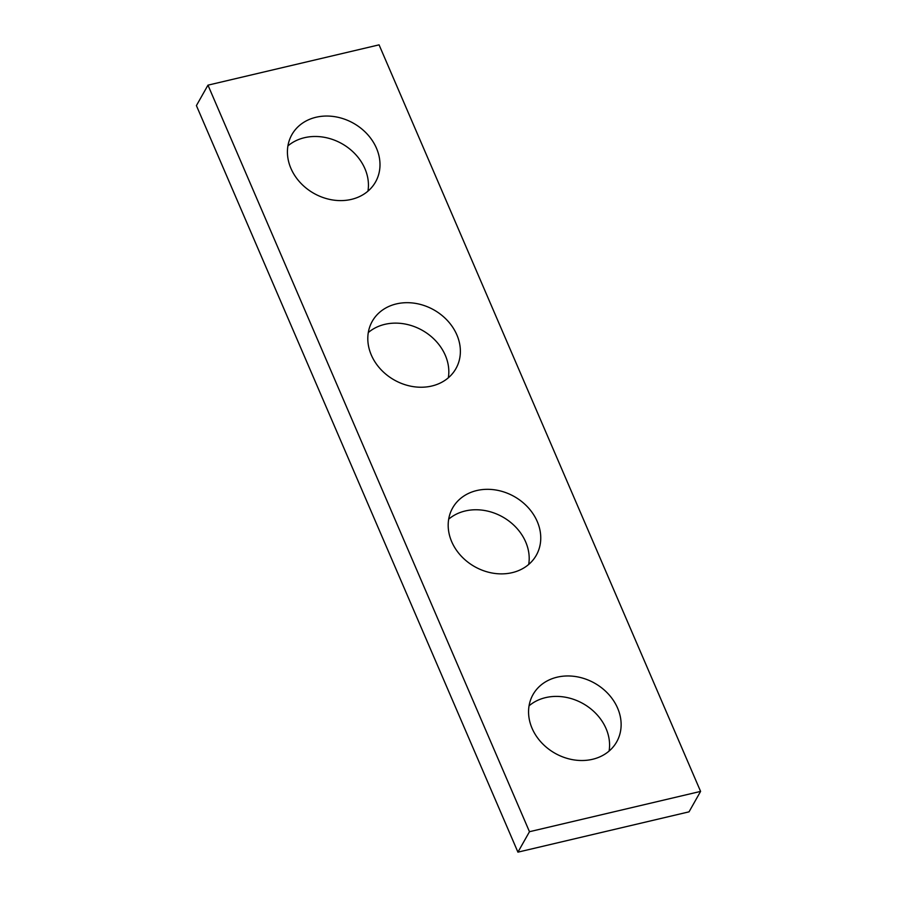 <?xml version="1.0" encoding="UTF-8"?>
<svg xmlns="http://www.w3.org/2000/svg" width="897" height="897" viewBox="0 0 897 897"><rect width="100%" height="100%" fill="white"/><g stroke="black" fill="none" stroke-linecap="round" stroke-linejoin="round"><path stroke-width="1.35" d="M700.591 791.401L379.072 44.85L207.969 85.159L529.477 831.71L700.591 791.401L689.031 811.841L517.928 852.15L529.477 831.71M517.928 852.15L196.409 105.599L207.969 85.159M287.915 145.919A48.057 40.253 -150.5 0 1 304.464 137.701A48.057 40.253 -150.5 0 1 350.626 149.732A48.057 40.253 -150.5 0 1 367.949 191.162M368.297 332.563A48.057 40.253 -150.5 0 1 384.847 324.344A48.057 40.253 -150.5 0 1 431.009 336.375A48.057 40.253 -150.5 0 1 448.332 377.805M448.668 519.195A48.057 40.253 -150.5 0 1 465.229 510.976A48.057 40.253 -150.5 0 1 511.391 523.007A48.057 40.253 -150.5 0 1 528.703 564.437M529.051 705.838A48.057 40.253 -150.5 0 1 545.611 697.619A48.057 40.253 -150.5 0 1 591.762 709.65A48.057 40.253 -150.5 0 1 609.085 751.081M316.024 117.26A48.057 40.253 29.5 0 0 291.873 134.673A48.057 40.253 29.5 0 0 313.894 193.371A48.057 40.253 29.5 0 0 375.54 181.968A48.057 40.253 29.5 0 0 367.254 134.135A48.057 40.253 29.5 0 0 316.024 117.26M396.407 303.904A48.057 40.253 29.5 0 0 372.255 321.305A48.057 40.253 29.5 0 0 394.276 380.003A48.057 40.253 29.5 0 0 455.923 368.611A48.057 40.253 29.5 0 0 447.637 320.778A48.057 40.253 29.5 0 0 396.407 303.904M476.789 490.536A48.057 40.253 29.5 0 0 452.637 507.949A48.057 40.253 29.5 0 0 474.659 566.646A48.057 40.253 29.5 0 0 536.305 555.243A48.057 40.253 29.5 0 0 528.008 507.41A48.057 40.253 29.5 0 0 476.789 490.536M557.16 677.179A48.057 40.253 29.5 0 0 533.009 694.592A48.057 40.253 29.5 0 0 555.03 753.278A48.057 40.253 29.5 0 0 616.676 741.886A48.057 40.253 29.5 0 0 608.39 694.054A48.057 40.253 29.5 0 0 557.16 677.179"/></g></svg>
